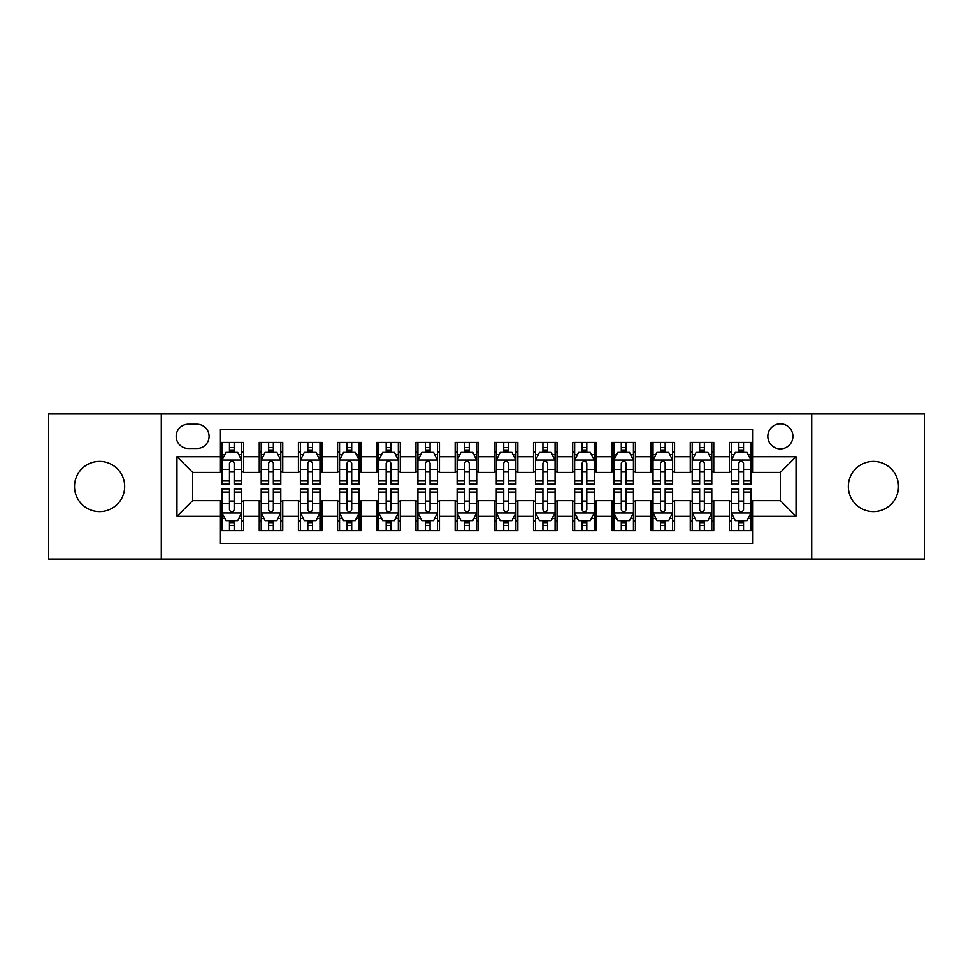 <?xml version="1.0" encoding="UTF-8"?>
<svg xmlns="http://www.w3.org/2000/svg" width="973" height="973" viewBox="0 0 973 973"><rect width="100%" height="100%" fill="white"/><g stroke="black" fill="none" stroke-linecap="round" stroke-linejoin="round"><path stroke-width="1.46" d="M873.413 461.421A25.079 25.079 0 0 0 848.334 486.5A25.079 25.079 0 0 0 873.413 511.579A25.079 25.079 0 0 0 898.493 486.5A25.079 25.079 0 0 0 873.413 461.421M99.587 461.421A25.079 25.079 0 0 0 74.507 486.5A25.079 25.079 0 0 0 99.587 511.579A25.079 25.079 0 0 0 124.666 486.5A25.079 25.079 0 0 0 99.587 461.421M780.358 423.814A12.54 12.54 0 0 0 767.819 436.354A12.54 12.54 0 0 0 780.358 448.881A12.54 12.54 0 0 0 792.898 436.354A12.54 12.54 0 0 0 780.358 423.814M811.701 558.989L924.35 558.989L924.35 414.012L811.701 414.012L811.701 558.989L161.299 558.989L161.299 414.012L48.65 414.012L48.65 558.989L161.299 558.989M752.932 442.423L729.422 442.423L729.422 456.726L713.756 456.726L713.756 472.392L729.422 472.392L729.422 456.726M713.756 456.726L713.756 442.423L690.246 442.423L690.246 456.726L674.569 456.726L674.569 472.392L690.246 472.392L690.246 456.726M674.569 456.726L674.569 442.423L651.059 442.423L651.059 456.726L635.393 456.726L635.393 472.392L651.059 472.392L651.059 456.726M635.393 456.726L635.393 442.423L611.883 442.423L611.883 456.726L596.206 456.726L596.206 472.392L611.883 472.392L611.883 456.726M596.206 456.726L596.206 442.423L572.696 442.423L572.696 456.726L557.03 456.726L557.03 472.392L572.696 472.392L572.696 456.726M557.03 456.726L557.03 442.423L533.52 442.423L533.52 456.726L517.843 456.726L517.843 472.392L533.52 472.392L533.52 456.726M517.843 456.726L517.843 442.423L494.333 442.423L494.333 456.726L478.667 456.726L478.667 472.392L494.333 472.392L494.333 456.726M478.667 456.726L478.667 442.423L455.157 442.423L455.157 456.726L439.48 456.726L439.48 472.392L455.157 472.392L455.157 456.726M439.48 456.726L439.48 442.423L415.97 442.423L415.97 456.726L400.304 456.726L400.304 472.392L415.97 472.392L415.97 456.726M400.304 456.726L400.304 442.423L376.794 442.423L376.794 456.726L361.117 456.726L361.117 472.392L376.794 472.392L376.794 456.726M361.117 456.726L361.117 442.423L337.607 442.423L337.607 456.726L321.941 456.726L321.941 472.392L337.607 472.392L337.607 456.726M321.941 456.726L321.941 442.423L298.431 442.423L298.431 456.726L282.754 456.726L282.754 472.392L298.431 472.392L298.431 456.726M282.754 456.726L282.754 442.423L259.244 442.423L259.244 472.392L243.578 472.392L243.578 442.423L220.068 442.423M220.068 530.577L243.578 530.577L243.578 500.609L259.244 500.609L259.244 530.577L282.754 530.577L282.754 500.609L298.431 500.609L298.431 516.274L282.754 516.274M298.431 516.274L298.431 530.577L321.941 530.577L321.941 500.609L337.607 500.609L337.607 516.274L321.941 516.274M337.607 516.274L337.607 530.577L361.117 530.577L361.117 500.609L376.794 500.609L376.794 516.274L361.117 516.274M376.794 516.274L376.794 530.577L400.304 530.577L400.304 500.609L415.97 500.609L415.97 516.274L400.304 516.274M415.97 516.274L415.97 530.577L439.48 530.577L439.48 500.609L455.157 500.609L455.157 516.274L439.48 516.274M455.157 516.274L455.157 530.577L478.667 530.577L478.667 500.609L494.333 500.609L494.333 516.274L478.667 516.274M494.333 516.274L494.333 530.577L517.843 530.577L517.843 500.609L533.52 500.609L533.52 516.274L517.843 516.274M533.52 516.274L533.52 530.577L557.03 530.577L557.03 500.609L572.696 500.609L572.696 516.274L557.03 516.274M572.696 516.274L572.696 530.577L596.206 530.577L596.206 500.609L611.883 500.609L611.883 516.274L596.206 516.274M611.883 516.274L611.883 530.577L635.393 530.577L635.393 500.609L651.059 500.609L651.059 516.274L635.393 516.274M651.059 516.274L651.059 530.577L674.569 530.577L674.569 500.609L690.246 500.609L690.246 516.274L674.569 516.274M690.246 516.274L690.246 530.577L713.756 530.577L713.756 500.609L729.422 500.609L729.422 516.274L713.756 516.274M188.336 448.492L196.947 448.492A12.15 12.15 0 0 0 209.098 436.354A12.15 12.15 0 0 0 196.947 424.204L188.336 424.204A12.15 12.15 0 0 0 176.186 436.354A12.15 12.15 0 0 0 188.336 448.492M811.701 414.012L161.299 414.012M752.932 456.726L752.932 429.3L220.068 429.3L220.068 472.392L192.642 472.392L192.642 500.609L220.068 500.609L220.068 543.7L752.932 543.7L752.932 500.609L780.358 500.609L780.358 472.392L752.932 472.392L752.932 456.726L796.036 456.726L796.036 516.274L752.932 516.274M220.068 516.274L176.964 516.274L176.964 456.726L220.068 456.726M729.422 516.274L729.422 530.577L752.932 530.577M220.068 452.214L222.026 452.214M229.47 452.214L234.177 452.214M241.62 452.214L243.578 452.214M220.068 472.002L222.026 472.002M229.47 472.002L234.177 472.002M241.62 472.002L243.578 472.002M220.068 500.998L222.026 500.998M229.47 500.998L234.177 500.998M241.62 500.998L243.578 500.998M220.068 520.786L222.026 520.786M229.47 520.786L234.177 520.786M241.62 520.786L243.578 520.786M259.244 472.002L261.214 472.002M268.657 472.002L273.352 472.002M280.796 472.002L282.754 472.002M259.244 452.214L261.214 452.214M268.657 452.214L273.352 452.214M280.796 452.214L282.754 452.214M259.244 500.998L261.214 500.998M268.657 500.998L273.352 500.998M280.796 500.998L282.754 500.998M259.244 520.786L261.214 520.786M268.657 520.786L273.352 520.786M280.796 520.786L282.754 520.786M298.431 500.998L300.389 500.998M307.833 500.998L312.54 500.998M319.983 500.998L321.941 500.998M298.431 520.786L300.389 520.786M307.833 520.786L312.54 520.786M319.983 520.786L321.941 520.786M298.431 452.214L300.389 452.214M307.833 452.214L312.54 452.214M319.983 452.214L321.941 452.214M298.431 472.002L300.389 472.002M307.833 472.002L312.54 472.002M319.983 472.002L321.941 472.002M337.607 500.998L339.565 500.998M347.02 500.998L351.715 500.998M359.159 500.998L361.117 500.998M337.607 520.786L339.565 520.786M347.02 520.786L351.715 520.786M359.159 520.786L361.117 520.786M337.607 452.214L339.565 452.214M347.02 452.214L351.715 452.214M359.159 452.214L361.117 452.214M337.607 472.002L339.565 472.002M347.02 472.002L351.715 472.002M359.159 472.002L361.117 472.002M376.794 500.998L378.752 500.998M386.196 500.998L390.903 500.998M398.346 500.998L400.304 500.998M376.794 520.786L378.752 520.786M386.196 520.786L390.903 520.786M398.346 520.786L400.304 520.786M376.794 452.214L378.752 452.214M386.196 452.214L390.903 452.214M398.346 452.214L400.304 452.214M376.794 472.002L378.752 472.002M386.196 472.002L390.903 472.002M398.346 472.002L400.304 472.002M415.97 500.998L417.928 500.998M425.371 500.998L430.078 500.998M437.522 500.998L439.48 500.998M415.97 520.786L417.928 520.786M425.371 520.786L430.078 520.786M437.522 520.786L439.48 520.786M415.97 452.214L417.928 452.214M425.371 452.214L430.078 452.214M437.522 452.214L439.48 452.214M415.97 472.002L417.928 472.002M425.371 472.002L430.078 472.002M437.522 472.002L439.48 472.002M455.157 500.998L457.115 500.998M464.559 500.998L469.266 500.998M476.709 500.998L478.667 500.998M455.157 520.786L457.115 520.786M464.559 520.786L469.266 520.786M476.709 520.786L478.667 520.786M455.157 452.214L457.115 452.214M464.559 452.214L469.266 452.214M476.709 452.214L478.667 452.214M455.157 472.002L457.115 472.002M464.559 472.002L469.266 472.002M476.709 472.002L478.667 472.002M494.333 500.998L496.291 500.998M503.734 500.998L508.441 500.998M515.885 500.998L517.843 500.998M494.333 520.786L496.291 520.786M503.734 520.786L508.441 520.786M515.885 520.786L517.843 520.786M494.333 452.214L496.291 452.214M503.734 452.214L508.441 452.214M515.885 452.214L517.843 452.214M494.333 472.002L496.291 472.002M503.734 472.002L508.441 472.002M515.885 472.002L517.843 472.002M533.52 500.998L535.478 500.998M542.922 500.998L547.629 500.998M555.072 500.998L557.03 500.998M533.52 520.786L535.478 520.786M542.922 520.786L547.629 520.786M555.072 520.786L557.03 520.786M533.52 452.214L535.478 452.214M542.922 452.214L547.629 452.214M555.072 452.214L557.03 452.214M533.52 472.002L535.478 472.002M542.922 472.002L547.629 472.002M555.072 472.002L557.03 472.002M572.696 500.998L574.654 500.998M582.097 500.998L586.804 500.998M594.248 500.998L596.206 500.998M572.696 520.786L574.654 520.786M582.097 520.786L586.804 520.786M594.248 520.786L596.206 520.786M572.696 452.214L574.654 452.214M582.097 452.214L586.804 452.214M594.248 452.214L596.206 452.214M572.696 472.002L574.654 472.002M582.097 472.002L586.804 472.002M594.248 472.002L596.206 472.002M611.883 500.998L613.841 500.998M621.285 500.998L625.98 500.998M633.435 500.998L635.393 500.998M611.883 520.786L613.841 520.786M621.285 520.786L625.98 520.786M633.435 520.786L635.393 520.786M611.883 452.214L613.841 452.214M621.285 452.214L625.98 452.214M633.435 452.214L635.393 452.214M611.883 472.002L613.841 472.002M621.285 472.002L625.98 472.002M633.435 472.002L635.393 472.002M651.059 500.998L653.017 500.998M660.46 500.998L665.167 500.998M672.611 500.998L674.569 500.998M651.059 520.786L653.017 520.786M660.46 520.786L665.167 520.786M672.611 520.786L674.569 520.786M651.059 452.214L653.017 452.214M660.46 452.214L665.167 452.214M672.611 452.214L674.569 452.214M651.059 472.002L653.017 472.002M660.46 472.002L665.167 472.002M672.611 472.002L674.569 472.002M690.246 500.998L692.204 500.998M699.648 500.998L704.343 500.998M711.786 500.998L713.756 500.998M690.246 520.786L692.204 520.786M699.648 520.786L704.343 520.786M711.786 520.786L713.756 520.786M690.246 452.214L692.204 452.214M699.648 452.214L704.343 452.214M711.786 452.214L713.756 452.214M690.246 472.002L692.204 472.002M699.648 472.002L704.343 472.002M711.786 472.002L713.756 472.002M729.422 500.998L731.38 500.998M738.823 500.998L743.53 500.998M750.974 500.998L752.932 500.998M729.422 520.786L731.38 520.786M738.823 520.786L743.53 520.786M750.974 520.786L752.932 520.786M729.422 452.214L731.38 452.214M738.823 452.214L743.53 452.214M750.974 452.214L752.932 452.214M729.422 472.002L731.38 472.002M738.823 472.002L743.53 472.002M750.974 472.002L752.932 472.002M192.642 472.392L176.964 456.726M192.642 500.609L176.964 516.274M796.036 456.726L780.358 472.392M796.036 516.274L780.358 500.609M234.177 447.519L229.47 447.519M241.62 480.954L234.177 480.954L234.177 484.153L241.62 484.153L241.62 460.253L237.704 452.409L225.943 452.409L222.026 460.253L222.026 484.153L229.47 484.153L229.47 480.954L222.026 480.954M222.026 460.253L222.026 442.423M241.62 460.253L241.62 442.423M229.47 452.409L229.47 442.423M234.177 442.423L234.177 452.409M234.177 480.954L234.177 463.184C232.608 460.168 231.039 460.168 229.47 463.184L229.47 480.954M229.47 525.481L234.177 525.481M222.026 492.046L229.47 492.046L229.47 488.847L222.026 488.847L222.026 512.747L225.943 520.591L237.704 520.591L241.62 512.747L241.62 488.847L234.177 488.847L234.177 492.046L241.62 492.046M241.62 512.747L241.62 530.577M222.026 512.747L222.026 530.577M234.177 520.591L234.177 530.577M229.47 530.577L229.47 520.591M229.47 492.046L229.47 509.816C231.039 512.832 232.608 512.832 234.177 509.816L234.177 492.046M273.352 447.519L268.657 447.519M280.796 480.954L273.352 480.954L273.352 484.153L280.796 484.153L280.796 460.253L276.879 452.409L265.13 452.409L261.214 460.253L261.214 484.153L268.657 484.153L268.657 480.954L261.214 480.954M261.214 460.253L261.214 442.423M280.796 460.253L280.796 442.423M268.657 452.409L268.657 442.423M273.352 442.423L273.352 452.409M273.352 480.954L273.352 463.184C271.783 460.168 270.226 460.168 268.657 463.184L268.657 480.954M312.54 447.519L307.833 447.519M319.983 480.954L312.54 480.954L312.54 484.153L319.983 484.153L319.983 460.253L316.067 452.409L304.306 452.409L300.389 460.253L300.389 484.153L307.833 484.153L307.833 480.954L300.389 480.954M300.389 460.253L300.389 442.423M319.983 460.253L319.983 442.423M307.833 452.409L307.833 442.423M312.54 442.423L312.54 452.409M312.54 480.954L312.54 463.184C310.971 460.168 309.402 460.168 307.833 463.184L307.833 480.954M351.715 447.519L347.02 447.519M359.159 480.954L351.715 480.954L351.715 484.153L359.159 484.153L359.159 460.253L355.242 452.409L343.493 452.409L339.565 460.253L339.565 484.153L347.02 484.153L347.02 480.954L339.565 480.954M339.565 460.253L339.565 442.423M359.159 460.253L359.159 442.423M347.02 452.409L347.02 442.423M351.715 442.423L351.715 452.409M351.715 480.954L351.715 463.184C350.146 460.168 348.589 460.168 347.02 463.184L347.02 480.954M390.903 447.519L386.196 447.519M398.346 480.954L390.903 480.954L390.903 484.153L398.346 484.153L398.346 460.253L394.43 452.409L382.669 452.409L378.752 460.253L378.752 484.153L386.196 484.153L386.196 480.954L378.752 480.954M378.752 460.253L378.752 442.423M398.346 460.253L398.346 442.423M386.196 452.409L386.196 442.423M390.903 442.423L390.903 452.409M390.903 480.954L390.903 463.184C389.334 460.168 387.765 460.168 386.196 463.184L386.196 480.954M268.657 525.481L273.352 525.481M261.214 492.046L268.657 492.046L268.657 488.847L261.214 488.847L261.214 512.747L265.13 520.591L276.879 520.591L280.796 512.747L280.796 488.847L273.352 488.847L273.352 492.046L280.796 492.046M280.796 512.747L280.796 530.577M261.214 512.747L261.214 530.577M273.352 520.591L273.352 530.577M268.657 530.577L268.657 520.591M268.657 492.046L268.657 509.816C270.214 512.832 271.783 512.832 273.352 509.816L273.352 492.046M307.833 525.481L312.54 525.481M300.389 492.046L307.833 492.046L307.833 488.847L300.389 488.847L300.389 512.747L304.306 520.591L316.067 520.591L319.983 512.747L319.983 488.847L312.54 488.847L312.54 492.046L319.983 492.046M319.983 512.747L319.983 530.577M300.389 512.747L300.389 530.577M312.54 520.591L312.54 530.577M307.833 530.577L307.833 520.591M307.833 492.046L307.833 509.816C309.402 512.832 310.971 512.832 312.54 509.816L312.54 492.046M347.02 525.481L351.715 525.481M339.565 492.046L347.02 492.046L347.02 488.847L339.565 488.847L339.565 512.747L343.493 520.591L355.242 520.591L359.159 512.747L359.159 488.847L351.715 488.847L351.715 492.046L359.159 492.046M359.159 512.747L359.159 530.577M339.565 512.747L339.565 530.577M351.715 520.591L351.715 530.577M347.02 530.577L347.02 520.591M347.02 492.046L347.02 509.816C348.577 512.832 350.146 512.832 351.715 509.816L351.715 492.046M386.196 525.481L390.903 525.481M378.752 492.046L386.196 492.046L386.196 488.847L378.752 488.847L378.752 512.747L382.669 520.591L394.43 520.591L398.346 512.747L398.346 488.847L390.903 488.847L390.903 492.046L398.346 492.046M398.346 512.747L398.346 530.577M378.752 512.747L378.752 530.577M390.903 520.591L390.903 530.577M386.196 530.577L386.196 520.591M386.196 492.046L386.196 509.816C387.765 512.832 389.334 512.832 390.903 509.816L390.903 492.046M430.078 447.519L425.371 447.519M437.522 480.954L430.078 480.954L430.078 484.153L437.522 484.153L437.522 460.253L433.605 452.409L421.856 452.409L417.928 460.253L417.928 484.153L425.371 484.153L425.371 480.954L417.928 480.954M417.928 460.253L417.928 442.423M437.522 460.253L437.522 442.423M425.371 452.409L425.371 442.423M430.078 442.423L430.078 452.409M430.078 480.954L430.078 463.184C428.509 460.168 426.952 460.168 425.371 463.184L425.371 480.954M425.371 525.481L430.078 525.481M417.928 492.046L425.371 492.046L425.371 488.847L417.928 488.847L417.928 512.747L421.856 520.591L433.605 520.591L437.522 512.747L437.522 488.847L430.078 488.847L430.078 492.046L437.522 492.046M437.522 512.747L437.522 530.577M417.928 512.747L417.928 530.577M430.078 520.591L430.078 530.577M425.371 530.577L425.371 520.591M425.371 492.046L425.371 509.816C426.94 512.832 428.509 512.832 430.078 509.816L430.078 492.046M469.266 447.519L464.559 447.519M476.709 480.954L469.266 480.954L469.266 484.153L476.709 484.153L476.709 460.253L472.781 452.409L461.032 452.409L457.115 460.253L457.115 484.153L464.559 484.153L464.559 480.954L457.115 480.954M457.115 460.253L457.115 442.423M476.709 460.253L476.709 442.423M464.559 452.409L464.559 442.423M469.266 442.423L469.266 452.409M469.266 480.954L469.266 463.184C467.697 460.168 466.128 460.168 464.559 463.184L464.559 480.954M464.559 525.481L469.266 525.481M457.115 492.046L464.559 492.046L464.559 488.847L457.115 488.847L457.115 512.747L461.032 520.591L472.781 520.591L476.709 512.747L476.709 488.847L469.266 488.847L469.266 492.046L476.709 492.046M476.709 512.747L476.709 530.577M457.115 512.747L457.115 530.577M469.266 520.591L469.266 530.577M464.559 530.577L464.559 520.591M464.559 492.046L464.559 509.816C466.128 512.832 467.697 512.832 469.266 509.816L469.266 492.046M508.441 447.519L503.734 447.519M515.885 480.954L508.441 480.954L508.441 484.153L515.885 484.153L515.885 460.253L511.968 452.409L500.219 452.409L496.291 460.253L496.291 484.153L503.734 484.153L503.734 480.954L496.291 480.954M496.291 460.253L496.291 442.423M515.885 460.253L515.885 442.423M503.734 452.409L503.734 442.423M508.441 442.423L508.441 452.409M508.441 480.954L508.441 463.184C506.872 460.168 505.303 460.168 503.734 463.184L503.734 480.954M503.734 525.481L508.441 525.481M496.291 492.046L503.734 492.046L503.734 488.847L496.291 488.847L496.291 512.747L500.219 520.591L511.968 520.591L515.885 512.747L515.885 488.847L508.441 488.847L508.441 492.046L515.885 492.046M515.885 512.747L515.885 530.577M496.291 512.747L496.291 530.577M508.441 520.591L508.441 530.577M503.734 530.577L503.734 520.591M503.734 492.046L503.734 509.816C505.303 512.832 506.872 512.832 508.441 509.816L508.441 492.046M547.629 447.519L542.922 447.519M555.072 480.954L547.629 480.954L547.629 484.153L555.072 484.153L555.072 460.253L551.144 452.409L539.395 452.409L535.478 460.253L535.478 484.153L542.922 484.153L542.922 480.954L535.478 480.954M535.478 460.253L535.478 442.423M555.072 460.253L555.072 442.423M542.922 452.409L542.922 442.423M547.629 442.423L547.629 452.409M547.629 480.954L547.629 463.184C546.06 460.168 544.491 460.168 542.922 463.184L542.922 480.954M542.922 525.481L547.629 525.481M535.478 492.046L542.922 492.046L542.922 488.847L535.478 488.847L535.478 512.747L539.395 520.591L551.144 520.591L555.072 512.747L555.072 488.847L547.629 488.847L547.629 492.046L555.072 492.046M555.072 512.747L555.072 530.577M535.478 512.747L535.478 530.577M547.629 520.591L547.629 530.577M542.922 530.577L542.922 520.591M542.922 492.046L542.922 509.816C544.491 512.832 546.048 512.832 547.629 509.816L547.629 492.046M586.804 447.519L582.097 447.519M594.248 480.954L586.804 480.954L586.804 484.153L594.248 484.153L594.248 460.253L590.331 452.409L578.57 452.409L574.654 460.253L574.654 484.153L582.097 484.153L582.097 480.954L574.654 480.954M574.654 460.253L574.654 442.423M594.248 460.253L594.248 442.423M582.097 452.409L582.097 442.423M586.804 442.423L586.804 452.409M586.804 480.954L586.804 463.184C585.235 460.168 583.666 460.168 582.097 463.184L582.097 480.954M582.097 525.481L586.804 525.481M574.654 492.046L582.097 492.046L582.097 488.847L574.654 488.847L574.654 512.747L578.57 520.591L590.331 520.591L594.248 512.747L594.248 488.847L586.804 488.847L586.804 492.046L594.248 492.046M594.248 512.747L594.248 530.577M574.654 512.747L574.654 530.577M586.804 520.591L586.804 530.577M582.097 530.577L582.097 520.591M582.097 492.046L582.097 509.816C583.666 512.832 585.235 512.832 586.804 509.816L586.804 492.046M625.98 447.519L621.285 447.519M633.435 480.954L625.98 480.954L625.98 484.153L633.435 484.153L633.435 460.253L629.507 452.409L617.758 452.409L613.841 460.253L613.841 484.153L621.285 484.153L621.285 480.954L613.841 480.954M613.841 460.253L613.841 442.423M633.435 460.253L633.435 442.423M621.285 452.409L621.285 442.423M625.98 442.423L625.98 452.409M625.98 480.954L625.98 463.184C624.423 460.168 622.854 460.168 621.285 463.184L621.285 480.954M621.285 525.481L625.98 525.481M613.841 492.046L621.285 492.046L621.285 488.847L613.841 488.847L613.841 512.747L617.758 520.591L629.507 520.591L633.435 512.747L633.435 488.847L625.98 488.847L625.98 492.046L633.435 492.046M633.435 512.747L633.435 530.577M613.841 512.747L613.841 530.577M625.98 520.591L625.98 530.577M621.285 530.577L621.285 520.591M621.285 492.046L621.285 509.816C622.854 512.832 624.411 512.832 625.98 509.816L625.98 492.046M665.167 447.519L660.46 447.519M672.611 480.954L665.167 480.954L665.167 484.153L672.611 484.153L672.611 460.253L668.694 452.409L656.933 452.409L653.017 460.253L653.017 484.153L660.46 484.153L660.46 480.954L653.017 480.954M653.017 460.253L653.017 442.423M672.611 460.253L672.611 442.423M660.46 452.409L660.46 442.423M665.167 442.423L665.167 452.409M665.167 480.954L665.167 463.184C663.598 460.168 662.029 460.168 660.46 463.184L660.46 480.954M660.46 525.481L665.167 525.481M653.017 492.046L660.46 492.046L660.46 488.847L653.017 488.847L653.017 512.747L656.933 520.591L668.694 520.591L672.611 512.747L672.611 488.847L665.167 488.847L665.167 492.046L672.611 492.046M672.611 512.747L672.611 530.577M653.017 512.747L653.017 530.577M665.167 520.591L665.167 530.577M660.46 530.577L660.46 520.591M660.46 492.046L660.46 509.816C662.029 512.832 663.598 512.832 665.167 509.816L665.167 492.046M704.343 447.519L699.648 447.519M711.786 480.954L704.343 480.954L704.343 484.153L711.786 484.153L711.786 460.253L707.87 452.409L696.121 452.409L692.204 460.253L692.204 484.153L699.648 484.153L699.648 480.954L692.204 480.954M692.204 460.253L692.204 442.423M711.786 460.253L711.786 442.423M699.648 452.409L699.648 442.423M704.343 442.423L704.343 452.409M704.343 480.954L704.343 463.184C702.786 460.168 701.217 460.168 699.648 463.184L699.648 480.954M699.648 525.481L704.343 525.481M692.204 492.046L699.648 492.046L699.648 488.847L692.204 488.847L692.204 512.747L696.121 520.591L707.87 520.591L711.786 512.747L711.786 488.847L704.343 488.847L704.343 492.046L711.786 492.046M711.786 512.747L711.786 530.577M692.204 512.747L692.204 530.577M704.343 520.591L704.343 530.577M699.648 530.577L699.648 520.591M699.648 492.046L699.648 509.816C701.217 512.832 702.774 512.832 704.343 509.816L704.343 492.046M743.53 447.519L738.823 447.519M750.974 480.954L743.53 480.954L743.53 484.153L750.974 484.153L750.974 460.253L747.057 452.409L735.296 452.409L731.38 460.253L731.38 484.153L738.823 484.153L738.823 480.954L731.38 480.954M731.38 460.253L731.38 442.423M750.974 460.253L750.974 442.423M738.823 452.409L738.823 442.423M743.53 442.423L743.53 452.409M743.53 480.954L743.53 463.184C741.961 460.168 740.392 460.168 738.823 463.184L738.823 480.954M738.823 525.481L743.53 525.481M731.38 492.046L738.823 492.046L738.823 488.847L731.38 488.847L731.38 512.747L735.296 520.591L747.057 520.591L750.974 512.747L750.974 488.847L743.53 488.847L743.53 492.046L750.974 492.046M750.974 512.747L750.974 530.577M731.38 512.747L731.38 530.577M743.53 520.591L743.53 530.577M738.823 530.577L738.823 520.591M738.823 492.046L738.823 509.816C740.392 512.832 741.961 512.832 743.53 509.816L743.53 492.046M259.244 516.274L243.578 516.274M259.244 456.726L243.578 456.726M241.523 460.059L222.124 460.059M222.026 454.573L224.872 454.573M238.774 454.573L241.62 454.573M229.47 469.327L222.026 469.327M241.62 469.327L234.177 469.327M234.177 450.013L229.47 450.013M222.124 512.941L241.523 512.941M241.62 518.427L238.774 518.427M224.872 518.427L222.026 518.427M234.177 503.673L241.62 503.673M222.026 503.673L229.47 503.673M229.47 522.988L234.177 522.988M280.698 460.059L261.311 460.059M261.214 454.573L264.048 454.573M277.962 454.573L280.796 454.573M268.657 469.327L261.214 469.327M280.796 469.327L273.352 469.327M273.352 450.013L268.657 450.013M319.886 460.059L300.487 460.059M300.389 454.573L303.235 454.573M317.137 454.573L319.983 454.573M307.833 469.327L300.389 469.327M319.983 469.327L312.54 469.327M312.54 450.013L307.833 450.013M359.061 460.059L339.674 460.059M339.565 454.573L342.411 454.573M356.325 454.573L359.159 454.573M347.02 469.327L339.565 469.327M359.159 469.327L351.715 469.327M351.715 450.013L347.02 450.013M398.249 460.059L378.85 460.059M378.752 454.573L381.586 454.573M395.5 454.573L398.346 454.573M386.196 469.327L378.752 469.327M398.346 469.327L390.903 469.327M390.903 450.013L386.196 450.013M261.311 512.941L280.698 512.941M280.796 518.427L277.962 518.427M264.048 518.427L261.214 518.427M273.352 503.673L280.796 503.673M261.214 503.673L268.657 503.673M268.657 522.988L273.352 522.988M300.487 512.941L319.886 512.941M319.983 518.427L317.137 518.427M303.235 518.427L300.389 518.427M312.54 503.673L319.983 503.673M300.389 503.673L307.833 503.673M307.833 522.988L312.54 522.988M339.674 512.941L359.061 512.941M359.159 518.427L356.325 518.427M342.411 518.427L339.565 518.427M351.715 503.673L359.159 503.673M339.565 503.673L347.02 503.673M347.02 522.988L351.715 522.988M378.85 512.941L398.249 512.941M398.346 518.427L395.5 518.427M381.586 518.427L378.752 518.427M390.903 503.673L398.346 503.673M378.752 503.673L386.196 503.673M386.196 522.988L390.903 522.988M437.424 460.059L418.025 460.059M417.928 454.573L420.774 454.573M434.688 454.573L437.522 454.573M425.371 469.327L417.928 469.327M437.522 469.327L430.078 469.327M430.078 450.013L425.371 450.013M418.025 512.941L437.424 512.941M437.522 518.427L434.688 518.427M420.774 518.427L417.928 518.427M430.078 503.673L437.522 503.673M417.928 503.673L425.371 503.673M425.371 522.988L430.078 522.988M476.612 460.059L457.213 460.059M457.115 454.573L459.949 454.573M473.863 454.573L476.709 454.573M464.559 469.327L457.115 469.327M476.709 469.327L469.266 469.327M469.266 450.013L464.559 450.013M457.213 512.941L476.612 512.941M476.709 518.427L473.863 518.427M459.949 518.427L457.115 518.427M469.266 503.673L476.709 503.673M457.115 503.673L464.559 503.673M464.559 522.988L469.266 522.988M515.787 460.059L496.388 460.059M496.291 454.573L499.137 454.573M513.051 454.573L515.885 454.573M503.734 469.327L496.291 469.327M515.885 469.327L508.441 469.327M508.441 450.013L503.734 450.013M496.388 512.941L515.787 512.941M515.885 518.427L513.051 518.427M499.137 518.427L496.291 518.427M508.441 503.673L515.885 503.673M496.291 503.673L503.734 503.673M503.734 522.988L508.441 522.988M554.975 460.059L535.576 460.059M535.478 454.573L538.312 454.573M552.226 454.573L555.072 454.573M542.922 469.327L535.478 469.327M555.072 469.327L547.629 469.327M547.629 450.013L542.922 450.013M535.576 512.941L554.975 512.941M555.072 518.427L552.226 518.427M538.312 518.427L535.478 518.427M547.629 503.673L555.072 503.673M535.478 503.673L542.922 503.673M542.922 522.988L547.629 522.988M594.15 460.059L574.751 460.059M574.654 454.573L577.5 454.573M591.414 454.573L594.248 454.573M582.097 469.327L574.654 469.327M594.248 469.327L586.804 469.327M586.804 450.013L582.097 450.013M574.751 512.941L594.15 512.941M594.248 518.427L591.414 518.427M577.5 518.427L574.654 518.427M586.804 503.673L594.248 503.673M574.654 503.673L582.097 503.673M582.097 522.988L586.804 522.988M633.326 460.059L613.939 460.059M613.841 454.573L616.675 454.573M630.589 454.573L633.435 454.573M621.285 469.327L613.841 469.327M633.435 469.327L625.98 469.327M625.98 450.013L621.285 450.013M613.939 512.941L633.326 512.941M633.435 518.427L630.589 518.427M616.675 518.427L613.841 518.427M625.98 503.673L633.435 503.673M613.841 503.673L621.285 503.673M621.285 522.988L625.98 522.988M672.513 460.059L653.114 460.059M653.017 454.573L655.863 454.573M669.765 454.573L672.611 454.573M660.46 469.327L653.017 469.327M672.611 469.327L665.167 469.327M665.167 450.013L660.46 450.013M653.114 512.941L672.513 512.941M672.611 518.427L669.765 518.427M655.863 518.427L653.017 518.427M665.167 503.673L672.611 503.673M653.017 503.673L660.46 503.673M660.46 522.988L665.167 522.988M711.689 460.059L692.302 460.059M692.204 454.573L695.038 454.573M708.952 454.573L711.786 454.573M699.648 469.327L692.204 469.327M711.786 469.327L704.343 469.327M704.343 450.013L699.648 450.013M692.302 512.941L711.689 512.941M711.786 518.427L708.952 518.427M695.038 518.427L692.204 518.427M704.343 503.673L711.786 503.673M692.204 503.673L699.648 503.673M699.648 522.988L704.343 522.988M750.876 460.059L731.477 460.059M731.38 454.573L734.226 454.573M748.128 454.573L750.974 454.573M738.823 469.327L731.38 469.327M750.974 469.327L743.53 469.327M743.53 450.013L738.823 450.013M731.477 512.941L750.876 512.941M750.974 518.427L748.128 518.427M734.226 518.427L731.38 518.427M743.53 503.673L750.974 503.673M731.38 503.673L738.823 503.673M738.823 522.988L743.53 522.988"/></g></svg>
